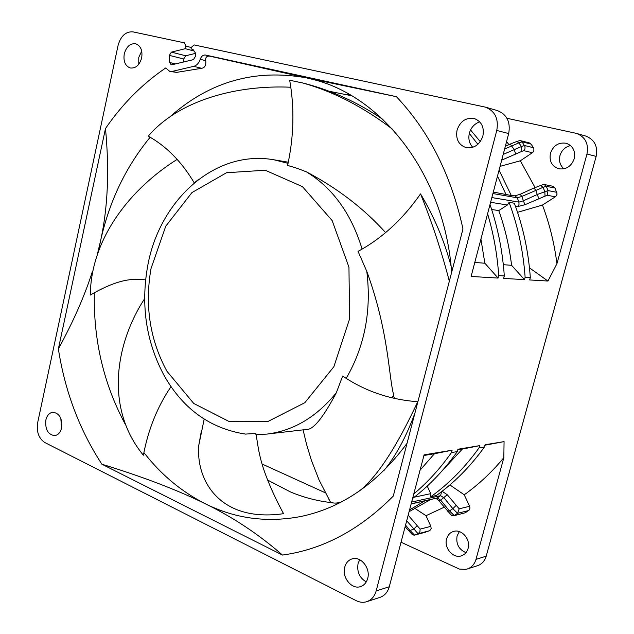<?xml version="1.0" encoding="UTF-8"?>
<svg xmlns="http://www.w3.org/2000/svg" width="634" height="634" viewBox="0 0 634 634"><rect width="100%" height="100%" fill="white"/><g stroke="black" fill="none" stroke-linecap="round" stroke-linejoin="round"><path stroke-width="0.95" d="M408.145 515.133L420.136 529.113L430.866 526.355L426 515.688L415.23 508.619M430.866 526.355L431.16 528.653L429.789 530.642L418.107 533.757L419.882 531.839L420.136 529.113M412.354 534.684L414.248 535.151L429.48 530.785M408.32 530.595L410 530.484L414.477 535.088L418.107 533.757L406.663 520.76M419.962 470.309L434.433 453.738L452.121 450.211L451.487 452.565L457.304 451.59C444.125 470.135 429.194 485.779 412.52 498.522M451.487 452.565C440.218 468.494 427.617 482.323 413.701 494.044M487.578 213.674C493.529 233.613 497.246 254.258 498.728 275.6L504.307 275.948L503.658 278.397L524.484 279.642L511.59 265.329C509.292 246.325 505.021 228.074 498.792 210.583L507.398 205.004L509.07 202.341C517.907 226.076 523.256 251.056 525.126 277.264L524.484 279.642M489.995 204.497C497.793 227.273 502.572 251.096 504.307 275.948M498.728 275.6L498.07 278.064L484.875 263.237L480.905 239.002M441.312 471.736L462.305 449.102L479.621 445.654L457.93 449.244L457.304 451.59M430.28 499.719L409.041 511.733M442.096 491.279L447.232 494.71L459.19 508.809L469.612 506.273L464.231 494.789C478.646 484.558 491.841 472.195 503.824 457.708L504.07 441.605L485.026 444.759L484.416 447.018C470.412 466.466 454.419 482.617 436.454 495.479L430.835 496.707L430.716 493.656L427.237 486.104M509.07 202.341L514.325 203.213C523.121 226.782 528.455 251.571 530.317 277.589L529.683 279.951L547.942 281.036L556.945 263.696C554.322 243.29 549.496 223.739 542.458 205.059L555.717 196.588L557.104 194.091L555.122 188.092L552.903 186.253L544.241 184.518L546.294 186.309L555.122 188.092M499.053 170.11L511.305 195.526L493.268 192.054M470.547 129.978L480.279 141.636M175.452 63.939L169.706 62.528L169.389 55.388L171.378 52.123L185.239 48.699L185.817 46.068L184.446 42.858L133.005 31.874C125.786 31.367 120.801 35.908 118.059 45.482L37.644 422.759C36.368 431.897 38.777 438.498 44.863 442.572L356.118 600.636C359.708 602.411 363.258 602.76 366.769 601.682C371.453 600.01 374.583 596.42 376.168 590.912L496.763 130.461C498.807 118.796 495.019 111.013 485.39 107.13L194.131 44.927L191.428 47.281L191.056 48.953L193.029 49.476M596.15 156.4L586.973 154.007C588.843 143.799 585.356 136.936 576.504 133.409L585.776 136.08C594.541 139.567 598.005 146.343 596.15 156.4L486.215 556.153C484.764 560.979 481.872 564.157 477.545 565.694L465.871 569.403L459.42 569.086L401.013 542.221M426 515.688L444.157 507.232M451.4 515.307L453.461 515.854L465.316 512.747L453.603 515.814M465.316 512.747L469.366 509.887L469.984 507.993L469.612 506.273M503.824 457.708L475.991 559.386C474.525 564.276 471.609 567.493 467.242 569.039M446.621 538.86C447.77 534.977 450.108 532.497 453.651 531.419C461.726 528.772 470.911 539.542 468.074 548.513C466.957 552.262 464.706 554.702 461.338 555.836C453.128 558.768 443.776 547.871 446.621 538.86M535.056 187.529L520.332 160.79L532.719 152.501L533.86 150.813L533.868 148.427L531.07 144.092L529.414 142.919L520.609 140.677M508.951 144.639L506.566 141.604M506.962 118.289L576.504 133.409M586.973 154.007L556.945 263.696M550.447 153.262C553.347 145.479 558.609 142.143 566.217 143.268C572.962 145.844 575.632 150.995 574.245 158.738C571.4 166.33 566.281 169.682 558.895 168.795C551.881 166.362 549.06 161.187 550.447 153.262M124.256 53.898C126.388 46.575 130.208 43.207 135.724 43.786C140.748 45.799 142.729 50.498 141.667 57.884C139.535 65.12 135.763 68.496 130.342 67.996C125.231 66.039 123.202 61.34 124.256 53.898M138.767 64.248L138.775 57.417L141.715 51.053M262.278 464.112L325.29 492.776M465.99 552.658C458.834 549.519 455.862 543.948 457.082 535.952L459.341 531.601M563.911 168.818C560.06 165.426 558.744 161.028 559.965 155.623C561.708 150.155 565.251 146.811 570.592 145.582M344.73 567.153C345.966 562.786 348.478 560.02 352.266 558.855C360.912 555.986 370.739 568.333 367.688 578.446C366.484 582.678 364.075 585.396 360.461 586.616C351.664 589.779 341.686 577.289 344.73 567.153M366.254 581.917C359.47 577.812 356.744 571.654 358.091 563.444L359.676 559.727M169.706 62.528L171.196 64.779L171.949 64.771L193.425 59.644L195.47 56.331L195.312 52.82L192.958 49.365L191.056 48.953M457.066 130.097C460.221 121.205 465.935 117.338 474.192 118.51C481.515 121.34 484.416 127.18 482.894 136.017C479.787 144.703 474.224 148.586 466.212 147.659C458.604 144.98 455.553 139.123 457.066 130.097M45.846 420.073C47.035 415.365 49.397 412.758 52.931 412.235C59.533 413.32 62.433 418.519 61.633 427.839C60.452 432.475 58.13 435.075 54.667 435.637C47.994 434.615 45.054 429.432 45.846 420.073M172.25 71.38L176.521 72.395L201.675 68.298C204.853 67.767 206.208 65.231 205.741 60.674C205.337 57.298 206.724 55.8 209.886 56.18L306.373 77.847L396.409 96.693L205.574 55.055C203.11 54.809 201.327 56.212 200.209 59.263C198.949 63.099 196.786 65.453 193.735 66.34L172.25 71.38L169.746 71.388L165.712 67.973C142.309 83.91 122.235 104.095 105.49 128.528L58.376 348.93C64.977 391.408 79.48 429.836 101.892 464.223L282.479 555.067C258.823 534.391 233.138 517.312 205.424 503.832C177.48 490.027 142.967 476.823 101.892 464.223M396.409 96.693C429.083 131.222 451.273 175.309 462.971 228.945L393.254 496.137C359.652 529.905 322.73 549.543 282.479 555.067M61.553 428.18L60.824 418.392M452.121 450.211L424.106 454.847L389.276 586.767C387.707 592.204 384.6 595.746 379.956 597.394L366.769 601.682M485.39 107.13L497.413 110.593C506.954 114.437 510.703 122.093 508.682 133.568L471.11 276.464L498.07 278.064M472.782 147.31C469.247 143.49 468.114 138.767 469.374 133.156C471.07 127.426 474.533 123.678 479.764 121.887M183.852 61.926L183.717 58.986L169.389 55.388M195.335 53.43L185.699 55.768L183.717 58.986M424.629 500.971L409.516 509.934M479.621 445.654L479.003 447.929C464.936 467.512 448.88 483.774 430.835 496.707M497.484 176.046L506.035 194.606M469.303 133.441L477.877 144.322M185.239 48.699L194.075 51.005M349.263 94.387L345.871 94.458M267.516 480.009L290.38 491.913C303.829 497.571 317.848 501.177 332.43 502.746M150.147 137.253C125.667 167.004 109.088 201.778 100.41 241.57L98.516 251.159M94.331 292.551C93.349 339.927 103.572 383.649 124.993 423.726M143.886 452.565C161.068 474.684 181.586 491.778 205.424 503.832C235.452 518.755 267.421 522.947 301.324 516.401C342.13 507.723 377.373 483.362 407.044 443.317M451.646 272.351C444.703 175.563 382.508 96.099 312.562 79.345L306.373 77.847C255.24 68.678 209.933 81.517 170.451 116.347M336.052 503.079L338.746 503.269M58.376 348.93C73.576 321.058 84.948 295.143 92.501 271.17M97.43 254.083L100.41 241.57C107.82 208.42 109.516 170.744 105.49 128.528M176.521 72.395L169.746 71.388M525.126 277.264L530.317 277.589M479.003 447.929L484.416 447.018M504.07 441.605L484.907 445.219M457.772 449.855L462.305 449.102M423.861 455.497L434.433 453.738M447.39 511.17L449.482 510.909L454.182 515.545L457.582 513.31L468.692 510.536M449.886 484.939L464.231 494.789M459.19 508.809L457.582 513.31L452.858 508.674L444.03 497.88L440.582 495.669L411.585 502.073M417.037 525.887L413.614 529.152L410 530.484L405.53 525.079M456.06 505.496L452.858 508.674L449.482 510.909L440.67 500.163L437.198 497.991L440.582 495.669L441.621 491.643M408.344 515.371L407.876 516.163M438.593 500.448L440.67 500.163L447.232 494.71M491.651 209.497L498.792 210.583M556.874 192.316L548.053 190.588L537.394 194.44L523.51 200.756L518.953 202.127L517.241 197.792L521.806 196.469L543.069 187.331L546.294 186.309L548.053 190.588L547.15 195.256L524.889 204.734L517.495 206.636L515.466 206.304M542.458 205.059L517.55 212.342M543.037 184.605L544.241 184.518M532.394 152.739L523.938 150.694L524.936 149.125L525.023 146.652L522.075 141.834L531.07 144.092M533.519 147.73L524.548 145.511L521.378 146.541L518.913 142.872L522.075 141.834L520.538 140.653L519.412 140.669L516.9 141.461L518.913 142.872L504.616 149.006M524.889 204.734L521.806 196.469L520.149 194.297L533.986 188.005L543.14 184.573M523.938 150.694L521.845 151.36L521.378 146.541L503.182 154.442M521.845 151.36L501.985 160.014L501.89 159.34M500.044 166.362L520.332 160.79M474.723 262.436L484.875 263.237M529.469 267.857L547.942 281.036M503.317 264.679L511.59 265.329M451.059 265.987C444.331 240.777 434.155 216.741 420.54 193.893C402.788 219.293 381.961 238.447 358.051 251.357L366.793 271.4C389.276 332.921 388.65 378.094 393.873 395.6L391.693 397.787M328.777 499.116L330.203 501.581C331.828 503.071 334.625 503.451 338.58 502.73L341.187 502.025M359.383 491.001C377.135 476.887 396.591 447.121 417.766 401.694C390.14 399.745 365.105 391.202 342.669 376.065L336.313 392.779C323.015 417.941 312.982 430.177 306.222 429.487L266.938 434.084C293.415 430.795 316.548 417.021 336.313 392.779M392.66 129.32C363.298 106.916 333.27 91.462 302.577 82.943L289.698 80.249C294.596 108.232 293.891 136.659 287.582 165.522C292.456 166.647 298.749 168.779 306.468 171.893C337.288 188.116 363.67 208.348 385.623 232.591M290.816 87.23C237.599 84.782 179.303 99.768 148.213 136.159C166.259 146.097 181.601 161.662 194.25 182.869L199.052 179.057M201.422 430.589L198.727 445.607C196.049 481.745 220.886 522.582 283.533 513.691C256.715 463.47 258.997 446.233 255.732 433.49L245.39 434.084M171.022 386.653C157.422 406.679 148.205 429.535 143.371 455.22C103.992 407.226 116.125 342.217 144.647 298.654M145.709 279.079C136.881 280.22 124.47 275.204 90.297 295.072C90.947 237.544 131.476 187.965 177.163 159.388M383.039 119.525C358.384 102.756 332.668 90.844 305.881 83.799L302.577 82.943M394.459 398.429L393.587 395.893M449.332 281.234C441.573 251.397 431.984 222.288 420.54 193.893M351.577 95.726L329.593 91.351M383.816 470.674C395.767 456.163 406.132 436.984 414.913 413.138M417.576 402.947L417.766 401.694M411.133 503.8L437.198 497.991L411.086 503.998M185.817 46.068L191.365 47.534M185.699 55.768L171.378 52.123M209.886 56.18L205.574 55.055M205.741 60.674L200.209 59.263M193.735 66.34L201.675 68.298M389.276 586.767L376.168 590.912M508.682 133.568L496.763 130.461M486.215 556.153L475.991 559.386M414.224 497.207L430.716 493.656M507.398 205.004L490.573 202.286M517.495 206.636L519 204.639L518.953 202.127L491.818 197.562M547.15 195.256L555.424 196.794M540.588 185.405L543.069 187.331L544.828 191.603L545.034 195.954M538.757 198.434L535.659 190.16L533.963 188.013M514.959 195.874L517.241 197.792L492.872 193.552M515.64 153.777L514.103 149.458L510.251 144.045L516.821 141.485M510.219 144.061L505.33 146.296M346.212 378.363C364.748 346.251 371.611 310.597 366.793 271.4M362.101 249.075C351.371 213.761 332.826 188.036 306.468 171.893M288.042 163.35L273.991 159.792C213.634 149.188 158.484 201.977 147.508 267.033C140.716 306.238 146.375 342.629 164.483 376.208C183.543 409.398 210.631 428.703 245.754 434.131M166.964 371.27L193.774 403.478L228.898 421.396L267.825 421.547L304.859 402.685L333.872 366.706L349.58 318.886L348.954 267.207L332.161 220.577L302.458 186.65L265.234 170.229L226.536 172.733L191.936 192.593L165.775 226.164L151.003 268.602C144.6 305.643 149.917 339.872 166.964 371.27M412.512 534.811L405.102 526.703M451.574 515.458L438.649 500.519L436.152 498.403M511.178 195.209L514.935 195.866L520.165 194.281M414.248 535.159L425.683 532.164M330.203 501.581L319.045 479.93L311.389 460.292L306.523 444.236L303.084 429.86M255.906 434.718L266.938 434.084M198.727 445.607L204.172 419.137M273.991 159.792L288.28 162.209M340.664 502.294L338.588 502.722"/></g></svg>
